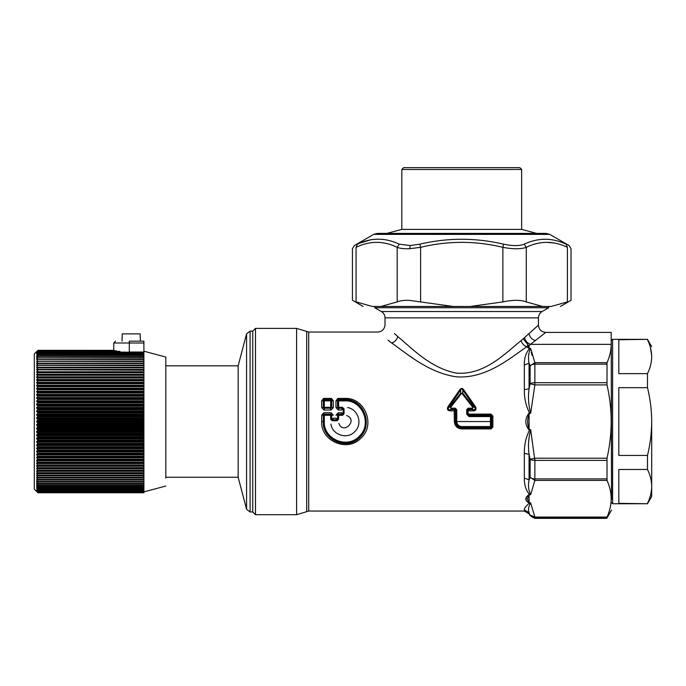 <?xml version="1.0" encoding="UTF-8"?>
<svg xmlns="http://www.w3.org/2000/svg" width="686" height="686" viewBox="0 0 686 686"><rect width="100%" height="100%" fill="white"/><g stroke="black" fill="none" stroke-linecap="round" stroke-linejoin="round"><path stroke-width="1.03" d="M333.327 400.821L331.398 398.386L331.398 399.449L323.595 399.449L323.26 400.658L321.665 400.821L323.595 398.386L324.289 400.307L323.492 400.95L323.492 407.355L330.695 407.304L330.695 408.239L331.501 407.355L330.789 408.23L330.995 410.031L333.31 407.647L331.698 407.535L331.732 400.658L330.703 400.873L330.695 407.304L331.501 407.355L331.501 400.95L330.703 400.307L330.703 400.873L324.289 400.873L324.298 408.239L323.492 407.355L321.683 407.647L323.998 410.031L324.204 408.23L323.295 407.535L323.26 400.658L324.289 400.873L324.289 400.307L330.703 400.307L331.398 399.449L331.732 400.658L333.327 400.821L333.31 407.647M323.595 398.386L331.398 398.386M321.665 400.821L321.683 407.647M324.298 408.239L324.298 410.048L330.695 410.048L330.695 408.239L324.298 408.239M344.826 400.873C362.465 399.938 372.369 424.317 359.353 436.15C347.596 449.33 323.32 439.246 324.307 421.547L324.307 415.27L330.686 415.27L330.686 419.266L332.153 420.767L333.302 418.186L335.977 418.186L337.118 419.961L338.592 419.266L338.592 415.27L342.657 415.27L343.24 413.795L343.24 408.856L344.046 408.805L342.34 407.304L343.043 409.019L341.431 410.048L338.584 410.048L338.584 408.239L337.778 407.355L338.584 407.304L338.575 400.873L344.826 400.873L344.826 400.307C362.988 399.218 373.57 424.428 359.858 436.605C347.682 449.99 322.617 439.889 323.492 421.547L324.307 421.547M344.826 398.386L344.826 399.449L337.881 399.449L338.575 400.873L337.546 400.658L337.581 407.535L337.778 400.95L338.575 400.307L344.826 400.307L344.826 399.449C363.666 398.669 373.587 424.737 359.953 437.239C347.51 451.354 322.094 440.06 323.32 421.547L323.32 415.099L321.691 415.15L323.955 412.732L323.32 415.099L323.492 421.547L321.691 421.547C320.611 441.304 347.948 452.717 361.188 437.882C375.902 424.643 364.669 397.4 344.826 398.386L337.881 398.386L337.546 400.658L335.951 400.821L337.881 398.386M342.657 415.27L344.055 413.769L344.046 408.805M332.153 420.767L337.118 420.767L338.592 419.266M323.955 412.732L331.038 412.732L331.038 414.147L323.955 414.147L324.307 415.27L323.492 415.287L324.307 414.524L330.686 414.524L331.501 415.287L331.501 419.275L330.686 419.266M321.691 415.15L321.691 421.547M341.431 410.048L342.34 408.239L338.584 408.239L338.584 407.304L342.34 407.304M341.431 412.74L343.06 413.607L343.24 408.856L342.528 408.247M344.055 413.769L343.06 413.607L342.657 414.524L338.232 414.147L337.598 415.099L335.977 415.15L338.232 412.732L338.232 414.147L342.305 414.147L341.431 412.732L338.232 412.732M337.555 419.077L337.598 415.099L338.592 415.27L338.592 414.524L337.778 415.287L337.778 419.275L336.929 419.763L337.555 419.077L335.977 418.186M337.118 420.767L337.118 419.961L332.153 419.961L331.501 419.275L333.302 418.194M331.501 415.287L330.686 415.27L331.038 414.147L331.501 415.287M337.581 407.535L335.969 407.647L338.284 410.031L338.481 408.23L337.581 407.535M335.951 400.821L335.969 407.647M336.903 419.738L332.376 419.738L331.672 419.103L331.672 415.099L333.302 415.15L331.038 412.732M468.744 409.679L468.186 410.219L469.284 410.854L473.006 410.854C475.724 410.777 476.59 409.465 475.604 406.909L474.703 407.458C475.818 409.19 475.252 409.885 473.006 409.559L468.684 409.559L469.284 410.854M469.198 414.112L468.075 414.198L468.186 410.219L466.703 409.585L466.703 414.198L469.035 416.548L469.198 414.112L491.065 414.112L490.447 415.75L491.287 416.565L490.447 416.548L490.447 426.546L491.287 426.529L490.447 427.327L491.022 428.93L492.865 426.984L492.908 416.093L491.065 414.112M466.703 414.198L468.075 414.198L469.035 415.116L491.065 415.116L491.785 416.042L492.908 416.093M492.865 426.984L491.287 426.529L491.279 416.565L491.785 416.042L491.751 427.018L491.022 427.935L461.729 427.935L461.729 428.93C457.236 428.493 454.775 426.032 454.346 421.547L454.183 410.854L454.784 409.559L450.462 409.559C448.215 409.885 447.641 409.19 448.755 407.458L460.683 389.982L460.675 393.232L462.784 393.232L462.15 393.627L472.688 407.252L473.357 406.781L474.703 407.458L462.776 389.991L463.616 389.657C462.355 388.053 461.103 388.053 459.843 389.657L460.683 389.982C461.386 388.593 462.081 388.593 462.776 389.982L462.784 393.232L473.357 406.781L472.157 409.13L473.006 409.559L473.006 410.854M491.022 428.93L461.729 428.93M461.729 426.546L461.729 427.935C457.896 427.524 455.804 425.397 455.461 421.547L455.281 410.219L455.924 409.619L455.924 421.547C456.276 425.063 458.205 426.992 461.729 427.327L490.447 427.327L490.447 426.546L461.729 426.546C458.711 426.255 457.056 424.583 456.765 421.547L456.756 409.585L455.238 408.179L451.302 408.179L450.102 406.781L451.302 409.13L451.302 408.179M456.756 409.585L451.302 409.13L450.462 409.559L450.462 410.854L454.183 410.854L455.281 410.219M463.616 389.657L475.604 406.909M450.771 407.252L461.309 393.627L460.675 393.232L450.102 406.781L448.755 407.458L447.855 406.909L459.843 389.657M450.462 410.854C447.735 410.777 446.869 409.465 447.855 406.909M492.865 421.547L454.346 421.547M469.035 416.548L490.447 416.548L490.447 415.75L469.035 415.75L467.543 414.224L467.543 409.619L468.221 408.179L466.703 409.585M455.238 409.13L455.238 408.179M461.309 393.627L462.15 393.627M468.221 409.13L472.157 409.13L472.688 407.252M529.077 429.976C524.721 424.351 524.721 418.734 529.077 413.118L529.601 413.118C525.965 405.932 524.207 398.137 524.327 389.734L529.069 388.756C527.954 397.108 528.494 405.263 530.681 413.221C528.494 405.263 527.954 397.108 529.069 388.756L529.069 363.271L530.124 365.792L529.069 363.271C527.954 357.689 528.494 352.767 530.681 348.505L529.601 348.591C525.965 352.673 524.207 358.143 524.327 365.003L529.069 363.271L524.327 365.003L524.327 389.734C524.207 398.137 525.965 405.932 529.601 413.118L529.077 413.804C527.182 418.966 527.182 424.128 529.077 429.29L529.601 429.976C525.965 437.154 524.207 444.948 524.327 453.36L524.327 478.091L529.069 479.823L530.124 477.302L529.069 479.823C527.954 485.396 528.494 490.318 530.681 494.58L529.077 494.872C527.182 497.633 527.182 500.205 529.077 502.615L530.544 502.898M526.385 497.024L526.136 500.094M255.501 328.388L255.501 514.706L252.765 511.962L250.098 511.962L250.098 331.124L252.765 331.124L252.765 511.962L252.765 331.124L255.501 328.388L296.601 328.388L308.717 332.041L377.712 332.041C382.145 331.612 384.58 329.177 385.018 324.735L385.009 317.858L538.45 317.858L538.45 325.104L521.06 340.71C506.002 352.553 484.719 375.585 456.267 373.09C429.95 367.953 411.291 347.596 397.777 336.586L394.407 333.516M387.993 340.153L391.689 343C406.824 353.582 428.433 372.73 456.199 376.794C485.654 379.144 509.792 358.349 526.711 346.807L527.74 345.161L529.077 345.512L527.834 345.392L529.077 348.222L530.681 348.505L534.874 362.671L534.874 364.163L534.874 362.671L530.124 365.792L530.124 383.808L529.069 388.756L530.124 383.808L534.874 384.906L534.874 382.702L534.874 384.906L607.016 384.906C612.547 409.328 612.547 433.758 607.016 458.188L607.016 480.423C612.547 492.634 612.547 504.845 607.016 517.064L606.767 518.359L534.874 518.359L534.874 517.064L534.874 517.759A5.479 5.445 180 0 1 530.124 515.04L534.874 517.064L530.681 502.907L529.601 502.932C525.965 506.028 524.207 508.352 524.327 509.904C524.207 508.352 525.965 506.028 529.601 502.932L529.077 502.932L529.077 494.503C524.721 497.753 524.721 500.557 529.077 502.932M413.186 358.375L406.086 353.556M524.327 478.091C524.207 484.951 525.965 490.421 529.601 494.503L530.681 494.58C528.494 490.318 527.954 485.396 529.069 479.823L529.069 454.338L530.124 459.286L529.069 454.338C527.954 445.977 528.494 437.822 530.681 429.865L529.601 429.976M529.601 494.872L530.681 494.58L534.874 480.423L534.874 478.922L534.874 480.423L530.124 477.302L530.124 459.286L534.874 458.188L534.874 460.383L530.681 429.865C528.494 437.822 527.954 445.977 529.069 454.338L524.327 453.36M530.681 502.907C528.494 506.594 527.954 509.835 529.069 512.605L530.124 515.615L534.874 518.359M529.069 512.605L524.327 509.904L524.327 511.053L529.069 513.788L530.124 515.615M524.558 338.018C525.57 341.165 527.568 343.274 530.544 344.346L529.077 345.512L529.077 348.591L526.711 346.807C524.01 345.658 522.123 343.626 521.06 340.71M534.874 384.906L530.681 413.221L529.601 413.118M530.681 413.221L529.077 413.804L529.077 413.118M611.2 344.346L530.544 344.346L545.756 332.401L611.2 332.401L611.2 344.346C611.14 350.529 609.743 356.634 607.016 362.671L607.016 384.906M523.409 339.03L528.1 344.929L523.409 339.03M529.077 345.512L527.74 345.161M529.601 429.29L530.681 429.865M610.36 506.817L610.6 505.531M611.003 502.667L611.183 499.794M534.874 480.423L607.016 480.423L606.767 478.922L534.874 478.922A5.479 3.25 180 0 1 530.124 477.302M606.767 382.702L534.874 382.702L534.874 364.163L606.767 364.163L607.016 362.671L534.874 362.671M611.2 332.401L611.518 499.288M538.45 317.858C538.544 315.097 539.762 312.988 542.103 311.53L381.356 311.53L374.788 307.731L548.68 307.731L548.68 306.471M347.639 407.587C358.435 409.242 362.851 424.42 354.731 431.708C347.33 439.769 332.316 434.993 330.918 424.094M346.601 415.527C358.589 419.806 343.206 435.413 338.867 423.382M567.399 247.337C553.688 240.7 539.985 240.7 526.273 247.337L524.198 244.173C538.321 237.639 552.273 237.639 566.053 244.173L567.399 247.337C572.235 249.241 572.235 249.241 567.399 247.337L567.399 301.909C572.201 299.791 572.201 299.791 567.399 301.909L551.081 306.471L542.6 306.471L526.273 301.909C520.871 299.791 513.068 299.791 502.864 301.909L470.21 306.471L453.249 306.471L409.379 300.365C404.114 300.151 400.049 300.665 397.185 301.909L397.185 247.337C400.247 248.486 404.406 248.941 409.653 248.701L420.604 247.337L419.875 244.173L410.262 245.537L399.269 244.173C385.138 237.536 371.186 237.536 357.406 244.173C353.213 246.077 353.213 246.077 357.406 244.173L356.06 247.337C351.223 249.241 351.223 249.241 356.06 247.337C369.763 240.7 383.474 240.7 397.185 247.337L399.269 244.173M419.875 244.173C447.778 237.639 475.681 237.639 503.584 244.173M524.198 244.173C519.413 246.06 512.545 246.06 503.593 244.173L502.864 247.337C475.432 240.7 448.018 240.7 420.604 247.337L420.604 301.909M568.197 245.142L569.2 245.597L571.026 248.761L571.026 300.314L560.368 306.471M566.053 244.173C570.22 246.06 570.22 246.06 566.053 244.173M359.747 243.161L369.711 240.074M526.273 301.909L526.273 247.337C520.888 249.241 513.085 249.241 502.864 247.337L502.864 301.909M397.185 301.909L380.867 306.471L372.387 306.471L356.06 301.909C351.258 299.791 351.258 299.791 356.06 301.909L356.06 247.337M363.091 306.471L353.05 300.579M372.387 306.471C360.021 306.471 360.021 306.471 372.387 306.471M453.249 306.471L380.867 306.471M470.21 306.471L542.6 306.471M551.081 306.471C563.438 306.471 563.438 306.471 551.081 306.471M546.116 233.403L549.778 234.38L373.69 234.38L377.343 233.403L546.125 233.403L536.624 233.403L521.643 229.39L401.816 229.39L386.835 233.403M401.816 229.39L401.816 169.468L521.643 169.468L521.643 229.39M521.643 169.468L519.817 167.641L403.642 167.641L401.816 169.468M165.815 478.133L165.815 357.063L143.897 351.189M37.893 357.86L143.897 357.86L143.897 355.048L37.944 355.116M37.867 363.211L143.897 363.211L143.897 357.921L37.953 357.912M143.897 367.482L37.841 367.482L143.897 367.619L143.897 363.314M143.897 369.968L143.897 372.266L36.684 372.361L37.884 370.208L36.684 369.986L37.884 369.797L143.897 369.797L143.897 367.619M143.897 488.02L143.897 372.438M143.897 487.686L37.756 487.686L36.684 486.022L37.884 487.832M37.936 488.046L143.897 488.046L143.897 488.878L37.756 488.878L36.684 487.283L37.284 488.295M143.897 488.878L143.897 489.907L37.756 489.907L36.684 488.381L37.181 489.212M37.936 490.233L143.897 490.207L143.897 490.773L37.756 490.773L37.173 490.087M37.944 491.073L143.897 491.073L37.756 491.476L36.958 490.559M143.897 491.476L143.897 491.999L37.756 491.999L36.967 491.133M36.684 491.133L37.884 492.214M36.684 491.408L37.884 492.539L36.684 491.51M36.727 491.442L37.884 492.694L143.897 492.762L37.884 492.539L36.77 491.21M36.821 490.816L37.884 491.716M36.684 490.087L37.884 491.047M36.941 489.512L37.884 490.207M37.018 488.621L37.884 489.212M37.113 487.557L37.884 488.046L143.897 488.055M36.684 486.022L37.884 486.726L143.897 486.726L37.927 486.726M143.897 486.331L37.756 486.331L36.684 484.616L37.884 485.242L143.897 485.242L37.893 485.242M143.897 484.822L37.756 484.822L36.684 483.055L37.884 483.613L37.756 483.158L37.884 483.613L143.897 483.613L37.884 483.613M143.897 483.158L37.756 483.158L36.684 481.769L37.884 481.829L36.684 479.951L36.684 479.488L37.884 479.9L36.684 477.499L143.897 477.833M143.897 479.951L36.684 479.951L36.684 479.488M143.897 477.988L36.684 477.988L36.684 477.499M143.897 477.302L37.756 477.302L37.884 477.833M37.756 477.302L36.684 475.364L143.897 475.621M143.897 475.887L36.684 475.887L36.684 475.364M143.897 475.081L37.756 475.081L37.884 475.621M37.756 475.081L36.684 473.666L36.684 473.108L37.884 473.289L36.684 471.308L36.684 470.725L37.884 470.828L36.684 468.221L143.897 468.255M143.897 473.666L36.684 473.666L36.684 473.108M143.897 467.646L37.756 467.646L37.884 468.255M37.756 467.646L36.684 466.248L36.684 465.614L37.884 465.562L36.684 463.556L36.684 462.896L37.884 462.767L36.684 460.76L36.684 460.074L37.884 459.869L36.684 457.159L37.884 456.876L36.684 454.166L37.884 453.806L36.684 451.088L37.884 450.651L36.684 447.941L37.884 447.435L36.684 444.725L37.884 444.151L36.684 441.458L37.884 440.815L143.897 440.815M143.897 440.112L37.756 440.112L37.884 440.815M37.756 440.112L36.684 438.946L36.684 438.148L37.884 437.428L36.684 434.787L37.884 434.006L143.897 434.006M143.897 433.295L37.756 433.295L37.884 434.006M37.756 433.295L36.684 432.223L36.684 431.4L37.884 430.551L36.684 428.81L36.684 427.995L37.884 427.078L36.684 424.565L37.884 423.588L36.684 421.135L37.884 420.098L143.897 420.098M143.897 419.403L37.756 419.403L37.884 420.098M37.756 419.403L36.684 418.52L36.684 417.697L37.884 416.608L36.684 415.099L37.884 413.126L36.684 410.871L37.884 409.671L143.897 409.671M143.897 409.01L37.756 409.01L37.884 409.671M37.756 409.01L36.684 408.299L37.884 406.241L36.684 404.148L37.884 402.854L143.897 402.854M143.897 402.21L37.756 402.21L37.884 402.854M37.756 402.21L36.684 401.627L37.884 399.501L36.684 398.36L37.884 396.208L36.684 395.153L37.884 392.975L36.684 392.006L37.884 389.811L36.684 388.928L37.884 386.724L36.684 385.926L37.884 383.723L36.684 383.02L37.884 380.807L36.684 380.198L37.884 377.995L36.684 377.48L37.756 374.839L37.884 375.285L143.897 375.285M143.897 374.256L36.684 374.256L36.684 374.865L143.897 374.839L36.684 374.865L37.884 372.687L143.897 372.687M36.684 372.361L36.684 371.778L36.684 372.361L36.684 371.778L143.897 371.778M37.756 369.823L143.897 370.208M143.897 369.428L36.684 369.428L37.884 367.85L143.897 367.85M37.756 367.49L36.684 367.722L37.756 365.295L143.897 365.621M36.684 367.722L36.684 367.199L36.684 367.722M37.756 365.295L36.684 365.595L36.684 365.106L37.884 363.529L143.897 363.529M36.684 365.595L36.684 365.106L36.684 365.595M37.756 363.237L36.684 363.597L37.756 361.316L143.897 361.582M36.684 363.597L36.684 363.143L36.684 363.597M37.756 361.316L36.684 361.745L37.756 359.533L143.897 359.773M36.495 351.764L34.3 353.959L34.3 489.127L36.495 491.322M36.684 483.055L37.884 484.976M36.684 484.616L37.884 486.485M37.344 358.118L36.684 358.118L37.884 356.609L36.684 356.746L37.884 355.254L143.897 355.254M36.684 357.063L37.215 356.746M37.756 355.116L36.684 355.811L37.756 353.967L143.897 354.062L143.897 353.041L37.884 353.041L36.684 354.473L37.756 353.967M37.756 352.973L36.684 353.779M143.897 343L129.285 343L129.285 341.174C111.612 341.174 111.612 341.174 129.285 341.174L143.897 341.174L143.897 352.175L37.756 352.141L36.95 353.573M37.756 352.141L36.684 353.007L37.756 351.481L120.127 351.618M37.756 351.481L36.684 352.398L37.884 350.949L116.697 351.086M37.756 350.992L36.684 351.961L37.884 350.597L114.811 350.726M37.756 350.666L36.684 351.686L37.884 350.409L113.902 350.503M37.516 359.644L36.684 359.644L37.756 357.912L36.684 358.478L37.884 357.843M143.897 376.846L36.684 376.846L36.684 377.48L143.897 377.48M143.897 379.538L36.684 379.538L36.684 380.198L143.897 380.198M143.897 382.334L36.684 382.334L36.684 383.02L37.884 383.225M143.897 385.223L36.684 385.223L36.684 385.926L143.897 385.926M143.897 388.199L36.684 388.199L36.684 388.928L143.897 388.928M143.897 391.26L36.684 391.26L36.684 392.006L143.897 392.006M37.756 393.121L37.884 392.435M143.897 394.39L36.684 394.39L36.684 395.153L143.897 395.153M143.897 397.588L36.684 397.588L36.684 398.36L143.897 398.36M143.897 400.838L36.684 400.838L36.684 401.627L143.897 401.627M143.897 404.148L36.684 404.148L36.684 404.946L143.897 404.946M143.897 407.493L36.684 407.493L36.684 408.299L143.897 408.299M143.897 410.871L36.684 410.871L36.684 411.686L143.897 411.686M143.897 414.275L36.684 414.275L36.684 415.099L143.897 415.099M143.897 417.697L36.684 417.697L36.684 418.52L143.897 418.52M143.897 427.995L36.684 427.995L36.684 428.81L143.897 428.81M143.897 431.4L36.684 431.4L36.684 432.223L143.897 432.223M143.897 434.787L36.684 434.787L36.684 435.601L143.897 435.601M143.897 438.148L36.684 438.148L36.684 438.946L143.897 438.946M143.897 441.458L36.684 441.458L36.684 442.247L143.897 442.247M143.897 444.725L36.684 444.725L36.684 445.506L143.897 445.506M143.897 447.941L36.684 447.941L36.684 448.704L143.897 448.704M143.897 451.088L36.684 451.088L36.684 451.834L143.897 451.834M143.897 454.166L36.684 454.166L36.684 454.887L143.897 454.887M143.897 457.159L36.684 457.159L36.684 457.871L143.897 457.871M143.897 460.074L36.684 460.074L37.884 462.278M143.897 462.896L36.684 462.896L36.684 463.556L143.897 463.556M143.897 465.614L36.684 465.614L36.684 466.248L143.897 466.248M36.684 468.221L36.684 468.838L143.897 468.838M36.684 470.725L36.684 471.308L143.897 471.308M36.684 481.34L37.884 483.321M37.756 357.912L143.897 358.109M37.756 356.437L143.897 356.609M37.91 356.377L143.897 356.377L37.953 356.437M37.884 359.498L143.897 359.498L37.944 359.533M143.897 460.76L36.684 460.76M143.897 383.02L36.684 383.02M143.897 352.029L129.285 352.029L129.285 343L113.756 343L113.756 350.332L37.953 350.323L113.867 350.332M143.897 353.041L143.897 352.175M126.001 352.141L37.936 352.029M37.936 352.87L143.897 352.973L37.927 352.973M37.927 353.882L143.897 353.882L37.936 353.967M37.919 355.048L143.897 355.048L143.897 354.062M37.876 361.282L143.897 361.282L37.936 361.316M37.85 365.278L143.897 365.278L37.902 365.295M143.897 377.995L37.884 377.995M143.897 380.807L37.884 380.807M143.897 383.723L37.884 383.723M143.897 383.088L37.756 383.2M143.897 386.724L37.884 386.724M143.897 389.811L37.884 389.811M143.897 392.975L37.884 392.975M143.897 396.208L37.884 396.208M143.897 399.501L37.884 399.501M143.897 406.241L37.884 406.241M143.897 413.126L37.884 413.126M143.897 416.608L37.884 416.608M143.897 423.588L37.884 423.588M143.897 427.078L37.884 427.078M143.897 430.551L37.884 430.551M143.897 437.428L37.884 437.428M143.897 444.151L37.884 444.151M143.897 447.435L37.884 447.435M143.897 450.651L37.884 450.651M143.897 453.806L37.884 453.806M143.897 456.876L37.884 456.876M143.897 459.869L37.884 459.869M143.897 462.767L37.884 462.767M143.897 462.124L37.756 462.124M143.897 465.597L37.884 465.562M143.897 470.828L37.884 470.828M143.897 473.289L37.884 473.289M143.897 479.9L37.884 479.9M143.897 481.829L37.884 481.829M37.73 481.769L36.684 481.769M37.507 483.441L36.684 483.441M37.344 484.968L36.684 484.968M143.897 489.195L37.936 489.221L143.897 489.212M143.897 489.907L37.953 490.207M143.897 490.773L37.953 491.047M143.897 491.742L37.944 491.751L143.897 491.716M37.936 492.214L143.897 492.214M37.953 492.591L143.897 492.539L37.919 492.539M165.815 477.259L238.153 477.259L238.153 365.835L165.815 365.835M140.176 337.521L140.176 333.868L122.211 333.868L122.211 337.521M611.518 340.445L612.607 339.347L612.607 503.747L611.518 502.649M647.481 469.464C650.217 475.029 651.623 480.672 651.7 486.4L651.7 496.432L647.481 503.747L618.823 503.344L618.823 469.464L647.481 469.464L647.481 455.427L618.823 455.427L618.823 387.667L647.481 387.667L647.481 373.63L618.823 373.63L618.823 339.75L647.481 339.347L612.607 339.347M647.481 503.747L612.607 503.747M651.7 496.432L651.7 421.547C651.623 433.003 650.217 444.296 647.481 455.427M647.481 387.667C650.217 398.798 651.623 410.091 651.7 421.547L651.7 486.4C651.623 492.128 650.217 497.779 647.481 503.344M651.683 355.742L650.508 347.819M651.7 346.653L647.481 339.347M647.481 339.75C650.217 345.315 651.623 350.958 651.7 356.686C651.623 362.414 650.217 368.065 647.481 373.63M530.124 459.286L530.124 459.286A5.479 2.195 180 0 0 534.874 460.383L606.767 460.383M472.157 408.179L468.221 408.179M296.601 328.388L296.601 514.706L308.717 511.053L524.327 511.053M306.702 331.432L306.702 511.662M308.717 332.041L308.717 511.053M532.079 355.331L531.316 352.321M529.601 494.503L529.077 494.503M534.874 478.922L534.874 460.383M529.069 454.338L529.069 479.823M529.077 348.591L529.601 348.591M529.069 363.271L529.069 388.756M534.874 382.702A5.479 2.195 180 0 0 530.124 383.808M606.767 364.163L534.874 364.163A5.479 3.25 180 0 0 530.124 365.792M529.077 429.29L529.077 413.804M529.601 348.222L530.681 348.514M391.689 343C394.759 341.954 396.791 339.819 397.777 336.586M535.466 340.556C532.096 339.621 529.961 337.409 529.06 333.919M607.016 458.188L534.874 458.188M607.016 517.064L534.874 517.064M534.874 517.759L606.767 517.759M409.653 248.701L410.262 245.537M538.819 243.17L540.131 242.938M547.068 242.398L553.542 242.938M143.897 363.143L36.684 363.143M143.897 363.237L37.919 363.237M143.897 365.106L36.684 365.106M143.897 367.199L36.684 367.199M143.897 369.823L37.85 369.823M143.897 372.266L37.816 372.266M143.897 377.523L37.756 377.523M143.897 380.31L37.756 380.31M143.897 386.184L37.756 386.184M143.897 389.245L37.756 389.245M143.897 392.392L37.756 392.392M143.897 395.608L37.756 395.608M143.897 398.883L37.756 398.883M143.897 405.589L37.756 405.589M143.897 412.449L37.756 412.449M143.897 415.922L37.756 415.922M143.897 421.135L36.684 421.135M143.897 421.959L36.684 421.959M143.897 422.893L37.756 422.893M143.897 424.565L36.684 424.565M143.897 425.389L36.684 425.389M143.897 426.375L37.756 426.375M143.897 429.848L37.756 429.848M143.897 436.725L37.756 436.725M143.897 443.448L37.756 443.448M143.897 446.74L37.756 446.74M143.897 449.965L37.756 449.965M143.897 453.129L37.756 453.129M143.897 456.216L37.756 456.216M143.897 459.217L37.756 459.217M143.897 464.937L37.756 464.937M143.897 470.244L37.756 470.244M143.897 472.723L37.756 472.723M143.897 479.394L37.756 479.394M143.897 481.349L37.756 481.349M37.215 486.34L36.684 486.34M238.153 365.835L246.566 333.85L246.566 509.244L238.153 477.259M381.356 311.53C383.706 312.988 384.923 315.097 385.009 317.858M538.45 325.095C538.879 329.537 541.314 331.973 545.756 332.401M255.501 514.706L296.601 514.706M611.518 510.135L606.767 518.359M542.103 311.53L548.68 307.731M374.788 307.731L374.788 306.471M549.778 234.38L569.2 245.597M373.69 234.38L354.268 245.597L352.441 248.761L352.441 300.314M165.815 486.022L143.897 491.896M115.582 341.174L113.756 343M119.578 351.352L37.944 351.352M116.414 350.838L37.953 350.838M114.673 350.503L37.953 350.503M143.897 369.814L37.807 369.814M143.897 374.839L37.764 374.839M143.897 492.256L37.953 492.256M143.897 492.762L37.953 492.762M250.098 511.962L246.566 509.244M250.098 331.124L246.566 333.85M140.33 337.521L140.33 341.174M122.057 337.521L122.057 341.174"/></g></svg>
